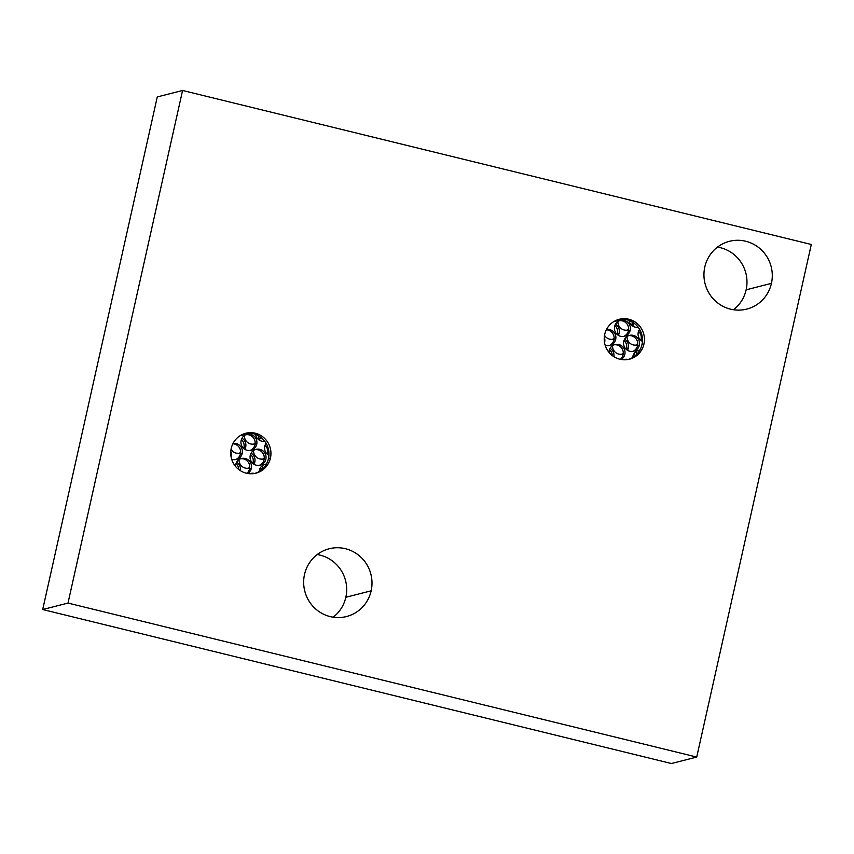 <?xml version="1.0" encoding="UTF-8"?>
<svg xmlns="http://www.w3.org/2000/svg" width="854" height="854" viewBox="0 0 854 854"><rect width="100%" height="100%" fill="white"/><g stroke="black" fill="none" stroke-linecap="round" stroke-linejoin="round"><path stroke-width="1.28" d="M696.725 757.06L68 603.073L182.585 90.471L811.3 244.468L696.725 757.06L68 603.073L42.7 609.532L157.275 96.94L42.7 609.532L671.415 763.529L42.7 609.532L68 603.073L182.585 90.471L157.275 96.94L182.585 90.471L811.3 244.468L696.725 757.06L671.415 763.529L696.725 757.06M771.44 283.357A34.982 34.117 75.7 0 0 745.702 241.244A34.982 34.117 75.7 0 0 704.796 267.035A34.982 34.117 75.7 0 0 730.522 309.159A34.982 34.117 75.7 0 0 771.44 283.357A34.982 34.117 75.7 0 0 729.465 241.308A34.982 34.117 75.7 0 0 704.796 267.035A34.982 34.117 75.7 0 0 746.77 309.095A34.982 34.117 75.7 0 0 771.44 283.357L746.129 289.826A34.982 34.117 75.7 0 0 717.467 247.116A34.982 34.117 -104.3 0 1 746.129 289.826L771.44 283.357M371.148 590.819A34.982 34.117 75.7 0 0 345.411 548.695A34.982 34.117 75.7 0 0 304.504 574.496A34.982 34.117 75.7 0 0 330.231 616.609A34.982 34.117 75.7 0 0 371.148 590.819A34.982 34.117 75.7 0 0 329.174 548.759A34.982 34.117 75.7 0 0 304.504 574.496A34.982 34.117 75.7 0 0 346.478 616.545A34.982 34.117 75.7 0 0 371.148 590.819L345.838 597.277A34.982 34.117 75.7 0 0 317.176 554.577A34.982 34.117 -104.3 0 1 345.838 597.277L371.148 590.819M643.948 344.045A20.592 20.09 75.7 0 0 628.8 319.257A20.592 20.09 75.7 0 0 604.717 334.437A20.592 20.09 75.7 0 0 619.865 359.235A20.592 20.09 75.7 0 0 643.948 344.045A20.592 20.09 75.7 0 0 619.235 319.289A20.592 20.09 75.7 0 0 604.717 334.437A20.592 20.09 75.7 0 0 629.419 359.192A20.592 20.09 75.7 0 0 643.948 344.045L641.973 344.557L643.948 344.045M270.451 458.022A20.592 20.09 75.7 0 0 255.314 433.224A20.592 20.09 75.7 0 0 231.22 448.414A20.592 20.09 75.7 0 0 246.368 473.212A20.592 20.09 75.7 0 0 270.451 458.022A20.592 20.09 75.7 0 0 245.749 433.266A20.592 20.09 75.7 0 0 231.22 448.414A20.592 20.09 75.7 0 0 255.933 473.169A20.592 20.09 75.7 0 0 270.451 458.022L268.476 458.523L270.451 458.022M733.458 309.746A34.982 34.117 75.7 0 0 746.129 289.826A34.982 34.117 -104.3 0 1 733.458 309.746M333.167 617.196A34.982 34.117 75.7 0 0 345.838 597.277A34.982 34.117 -104.3 0 1 333.167 617.196M618.253 319.567A20.592 20.09 -104.3 0 1 641.973 344.557A20.592 20.09 -104.3 0 1 628.427 359.417A20.592 20.09 75.7 0 0 641.973 344.557A20.592 20.09 75.7 0 0 618.253 319.567M244.767 433.544A20.592 20.09 -104.3 0 1 268.476 458.523A20.592 20.09 -104.3 0 1 254.94 473.394A20.592 20.09 75.7 0 0 268.476 458.523A20.592 20.09 75.7 0 0 244.767 433.544M637.778 350.599A8.188 7.985 -104.3 0 1 639.582 350.567A8.188 7.985 -104.3 0 0 637.778 350.599M619.524 320.72A8.188 7.985 -104.3 0 1 623.548 336.476A8.188 7.985 -104.3 0 0 628.469 330.733L630.209 330.284A8.188 7.985 -104.3 0 1 620.634 336.316A8.188 7.985 -104.3 0 1 614.613 326.463A8.188 7.985 -104.3 0 1 624.189 320.431A8.188 7.985 -104.3 0 1 630.209 330.284A8.188 7.985 75.7 0 0 620.388 320.442A8.188 7.985 75.7 0 0 614.613 326.463A8.188 7.985 75.7 0 0 624.434 336.305A8.188 7.985 75.7 0 0 630.209 330.284L628.469 330.733A8.188 7.985 -104.3 0 0 619.524 320.72M614.143 344.813A8.188 7.985 -104.3 0 1 620.303 359.342A8.188 7.985 -104.3 0 0 623.078 354.826L624.818 354.378A8.188 7.985 -104.3 0 1 621.168 359.513A8.188 7.985 75.7 0 0 614.997 344.536A8.188 7.985 75.7 0 0 609.233 350.556A8.188 7.985 -104.3 0 1 618.798 344.525A8.188 7.985 -104.3 0 1 624.818 354.378L623.078 354.826A8.188 7.985 -104.3 0 0 614.143 344.813M638.205 327.274A8.188 7.985 -104.3 0 1 638.066 327.328A8.188 7.985 -104.3 0 0 638.205 327.274A8.188 7.985 -104.3 0 1 629.035 320.431A8.188 7.985 75.7 0 0 638.226 327.306M628.651 335.665A8.188 7.985 -104.3 0 1 632.675 351.421A8.188 7.985 -104.3 0 0 637.596 345.667L639.336 345.229A8.188 7.985 -104.3 0 1 629.761 351.261A8.188 7.985 -104.3 0 1 623.74 341.408A8.188 7.985 -104.3 0 1 633.316 335.366A8.188 7.985 -104.3 0 1 639.336 345.229A8.188 7.985 75.7 0 0 629.515 335.387A8.188 7.985 75.7 0 0 623.74 341.408A8.188 7.985 75.7 0 0 633.561 351.25A8.188 7.985 75.7 0 0 639.336 345.229L637.596 345.667A8.188 7.985 -104.3 0 0 628.651 335.665M623.271 359.747A8.188 7.985 -104.3 0 1 625.555 359.78A8.188 7.985 -104.3 0 0 623.271 359.747A8.188 7.985 -104.3 0 1 628.053 359.491A8.188 7.985 75.7 0 0 623.249 359.758M616.823 320.079A8.188 7.985 -104.3 0 1 614.421 321.531A8.188 7.985 -104.3 0 0 616.823 320.079M606.351 329.804A8.188 7.985 -104.3 0 1 609.041 345.624A8.188 7.985 -104.3 0 0 613.951 339.881L615.691 339.433A8.188 7.985 -104.3 0 1 605.134 345.155A8.188 7.985 75.7 0 0 615.691 339.433A8.188 7.985 75.7 0 0 606.521 329.463A8.188 7.985 -104.3 0 1 615.691 339.433L613.951 339.881A8.188 7.985 -104.3 0 0 606.351 329.804M638.258 332.259A8.188 7.985 -104.3 0 1 639.561 329.313A8.188 7.985 75.7 0 0 642.421 341.408A8.188 7.985 -104.3 0 1 638.258 332.259M632.867 356.353A8.188 7.985 -104.3 0 1 639.849 350.119A8.188 7.985 75.7 0 0 632.697 357.506A8.188 7.985 -104.3 0 1 632.867 356.353M609.03 352.414A8.188 7.985 -104.3 0 1 609.233 350.556A8.188 7.985 75.7 0 0 609.03 352.414M618.734 319.481A8.188 7.985 -104.3 0 1 613.802 321.595A8.188 7.985 75.7 0 0 618.734 319.481M264.292 464.576A8.188 7.985 -104.3 0 1 266.096 464.544A8.188 7.985 -104.3 0 0 264.292 464.576M246.037 434.697A8.188 7.985 -104.3 0 1 250.062 450.453A8.188 7.985 -104.3 0 0 254.972 444.699L256.723 444.261A8.188 7.985 -104.3 0 1 247.148 450.293A8.188 7.985 -104.3 0 1 241.127 440.44A8.188 7.985 -104.3 0 1 250.702 434.398A8.188 7.985 -104.3 0 1 256.723 444.261A8.188 7.985 75.7 0 0 246.902 434.419A8.188 7.985 75.7 0 0 241.127 440.44A8.188 7.985 75.7 0 0 250.948 450.282A8.188 7.985 75.7 0 0 256.723 444.261L254.972 444.699A8.188 7.985 -104.3 0 0 246.037 434.697M240.657 458.779A8.188 7.985 -104.3 0 1 246.806 473.308A8.188 7.985 -104.3 0 0 249.592 468.793L251.332 468.344A8.188 7.985 -104.3 0 1 247.671 473.479A8.188 7.985 75.7 0 0 241.511 458.513A8.188 7.985 75.7 0 0 235.736 464.533A8.188 7.985 -104.3 0 1 245.311 458.491A8.188 7.985 -104.3 0 1 251.332 468.344L249.592 468.793A8.188 7.985 -104.3 0 0 240.657 458.779M255.165 449.631A8.188 7.985 -104.3 0 1 259.189 465.387A8.188 7.985 -104.3 0 0 264.099 459.644L265.85 459.196A8.188 7.985 -104.3 0 1 256.275 465.238A8.188 7.985 -104.3 0 1 250.254 455.374A8.188 7.985 -104.3 0 1 259.829 449.343A8.188 7.985 -104.3 0 1 265.85 459.196A8.188 7.985 75.7 0 0 256.029 449.364A8.188 7.985 75.7 0 0 250.254 455.374A8.188 7.985 75.7 0 0 260.075 465.216A8.188 7.985 75.7 0 0 265.85 459.196L264.099 459.644A8.188 7.985 -104.3 0 0 255.165 449.631M249.784 473.724A8.188 7.985 -104.3 0 1 252.058 473.756A8.188 7.985 -104.3 0 0 249.784 473.724M243.326 434.056A8.188 7.985 -104.3 0 1 240.935 435.508A8.188 7.985 -104.3 0 0 243.326 434.056M232.854 443.781A8.188 7.985 -104.3 0 1 235.544 459.601A8.188 7.985 -104.3 0 0 240.465 453.858L242.205 453.41A8.188 7.985 -104.3 0 1 231.647 459.132A8.188 7.985 75.7 0 0 242.205 453.41A8.188 7.985 75.7 0 0 233.035 443.429A8.188 7.985 -104.3 0 1 242.205 453.41L240.465 453.858A8.188 7.985 -104.3 0 0 232.854 443.781M264.761 446.226A8.188 7.985 -104.3 0 1 266.074 443.279A8.188 7.985 75.7 0 0 268.935 455.374A8.188 7.985 -104.3 0 1 264.761 446.226M259.381 470.319A8.188 7.985 -104.3 0 1 266.352 464.096A8.188 7.985 75.7 0 0 259.21 471.483A8.188 7.985 -104.3 0 1 259.381 470.319M235.544 466.38A8.188 7.985 -104.3 0 1 235.736 464.533A8.188 7.985 75.7 0 0 235.544 466.38M264.729 441.272A8.188 7.985 -104.3 0 1 255.538 434.408A8.188 7.985 75.7 0 0 264.729 441.272M249.763 473.735A8.188 7.985 -104.3 0 1 254.556 473.468A8.188 7.985 75.7 0 0 249.763 473.735M245.237 433.458A8.188 7.985 -104.3 0 1 240.316 435.561A8.188 7.985 75.7 0 0 245.237 433.458M638.525 331.32A8.188 7.985 -104.3 0 1 640.81 340.276A8.188 7.985 -104.3 0 0 641.087 339.337L642.454 338.985L641.087 339.337A8.188 7.985 -104.3 0 0 638.525 331.32M637.789 344.237A8.188 7.985 -104.3 0 1 636.166 345.08A8.188 7.985 -104.3 0 0 637.789 344.237M633.145 355.403A8.188 7.985 -104.3 0 1 634.18 356.524A8.188 7.985 -104.3 0 0 633.145 355.403M614.891 325.523A8.188 7.985 -104.3 0 1 617.175 334.48A8.188 7.985 -104.3 0 0 617.442 333.54L619.182 333.103A8.188 7.985 -104.3 0 1 618.317 335.344A8.188 7.985 75.7 0 0 615.478 324.221A8.188 7.985 -104.3 0 1 619.182 333.103L617.442 333.54A8.188 7.985 -104.3 0 0 614.891 325.523M614.143 338.44A8.188 7.985 -104.3 0 1 612.531 339.294A8.188 7.985 -104.3 0 0 614.143 338.44M609.5 349.617A8.188 7.985 -104.3 0 1 612.254 355.542A8.188 7.985 -104.3 0 0 609.5 349.617M632.131 321.894A8.188 7.985 -104.3 0 1 631.682 325.331A8.188 7.985 -104.3 0 0 631.96 324.392L633.7 323.944A8.188 7.985 -104.3 0 1 632.835 326.196A8.188 7.985 75.7 0 0 633.849 323.015A8.188 7.985 -104.3 0 1 633.7 323.944L631.96 324.392A8.188 7.985 -104.3 0 0 632.131 321.894M628.651 329.292A8.188 7.985 -104.3 0 1 627.039 330.135A8.188 7.985 -104.3 0 0 628.651 329.292M624.018 340.468A8.188 7.985 -104.3 0 1 626.302 349.425A8.188 7.985 -104.3 0 0 626.569 348.485L628.309 348.037A8.188 7.985 -104.3 0 1 627.444 350.289A8.188 7.985 75.7 0 0 624.605 339.155A8.188 7.985 -104.3 0 1 628.309 348.037L626.569 348.485A8.188 7.985 -104.3 0 0 624.018 340.468M623.271 353.385A8.188 7.985 -104.3 0 1 621.659 354.229A8.188 7.985 -104.3 0 0 623.271 353.385M639.123 330.007A8.188 7.985 -104.3 0 1 640.5 331.085A8.188 7.985 75.7 0 0 639.123 330.007M642.475 340.052A8.188 7.985 -104.3 0 1 641.962 341.141A8.188 7.985 75.7 0 0 642.475 340.052M637.746 344.696A8.188 7.985 -104.3 0 1 627.039 336.508A8.188 7.985 75.7 0 0 637.746 344.696M633.732 354.1A8.188 7.985 -104.3 0 1 635.451 355.52A8.188 7.985 75.7 0 0 633.732 354.1M614.111 338.91A8.188 7.985 -104.3 0 1 604.536 335.312A8.188 7.985 75.7 0 0 614.111 338.91M610.098 348.315A8.188 7.985 -104.3 0 1 613.898 356.694A8.188 7.985 75.7 0 0 610.098 348.315M636.582 354.453A8.188 7.985 -104.3 0 1 636.166 351.442A8.188 7.985 75.7 0 0 636.582 354.453M628.619 329.751A8.188 7.985 -104.3 0 1 617.912 321.563A8.188 7.985 75.7 0 0 628.619 329.751M623.239 353.844A8.188 7.985 -104.3 0 1 612.531 345.656A8.188 7.985 75.7 0 0 623.239 353.844M604.28 337.33A8.188 7.985 -104.3 0 1 604.547 342.742A8.188 7.985 75.7 0 0 604.28 337.33M265.039 445.286A8.188 7.985 -104.3 0 1 267.323 454.243A8.188 7.985 -104.3 0 0 267.59 453.303L268.957 452.962L267.59 453.303A8.188 7.985 -104.3 0 0 265.039 445.286M264.292 458.203A8.188 7.985 -104.3 0 1 262.68 459.057A8.188 7.985 -104.3 0 0 264.292 458.203M259.648 469.38A8.188 7.985 -104.3 0 1 260.683 470.501A8.188 7.985 -104.3 0 0 259.648 469.38M241.394 439.5A8.188 7.985 -104.3 0 1 243.678 448.457A8.188 7.985 -104.3 0 0 243.956 447.517L245.696 447.069A8.188 7.985 -104.3 0 1 244.831 449.321A8.188 7.985 75.7 0 0 241.992 438.187A8.188 7.985 -104.3 0 1 245.696 447.069L243.956 447.517A8.188 7.985 -104.3 0 0 241.394 439.5M240.657 452.417A8.188 7.985 -104.3 0 1 239.045 453.26A8.188 7.985 -104.3 0 0 240.657 452.417M236.014 463.594A8.188 7.985 -104.3 0 1 238.768 469.508A8.188 7.985 -104.3 0 0 236.014 463.594M258.634 435.871A8.188 7.985 -104.3 0 1 258.196 439.308A8.188 7.985 -104.3 0 0 258.463 438.369L260.214 437.921A8.188 7.985 -104.3 0 1 259.349 440.173A8.188 7.985 75.7 0 0 260.363 436.992A8.188 7.985 -104.3 0 1 260.214 437.921L258.463 438.369A8.188 7.985 -104.3 0 0 258.634 435.871M255.165 443.269A8.188 7.985 -104.3 0 1 253.553 444.112A8.188 7.985 -104.3 0 0 255.165 443.269M250.521 454.435A8.188 7.985 -104.3 0 1 252.805 463.402A8.188 7.985 -104.3 0 0 253.083 462.462L254.823 462.014A8.188 7.985 -104.3 0 1 253.958 464.256A8.188 7.985 75.7 0 0 251.119 453.132A8.188 7.985 -104.3 0 1 254.823 462.014L253.083 462.462A8.188 7.985 -104.3 0 0 250.521 454.435M249.784 467.362A8.188 7.985 -104.3 0 1 248.172 468.205A8.188 7.985 -104.3 0 0 249.784 467.362M265.626 443.984A8.188 7.985 -104.3 0 1 267.003 445.051A8.188 7.985 75.7 0 0 265.626 443.984M268.978 454.029A8.188 7.985 -104.3 0 1 268.476 455.107A8.188 7.985 75.7 0 0 268.978 454.029M264.26 458.673A8.188 7.985 -104.3 0 1 253.553 450.474A8.188 7.985 75.7 0 0 264.26 458.673M260.246 468.077A8.188 7.985 -104.3 0 1 261.954 469.486A8.188 7.985 75.7 0 0 260.246 468.077M240.614 452.876A8.188 7.985 -104.3 0 1 231.05 449.289A8.188 7.985 75.7 0 0 240.614 452.876M236.601 462.281A8.188 7.985 -104.3 0 1 240.401 470.671A8.188 7.985 75.7 0 0 236.601 462.281M263.096 468.43A8.188 7.985 -104.3 0 1 262.68 465.419A8.188 7.985 75.7 0 0 263.096 468.43M255.132 443.728A8.188 7.985 -104.3 0 1 244.425 435.54A8.188 7.985 75.7 0 0 255.132 443.728M249.742 467.821A8.188 7.985 -104.3 0 1 239.045 459.633A8.188 7.985 75.7 0 0 249.742 467.821M230.783 451.307A8.188 7.985 -104.3 0 1 231.06 456.719A8.188 7.985 75.7 0 0 230.783 451.307"/></g></svg>
